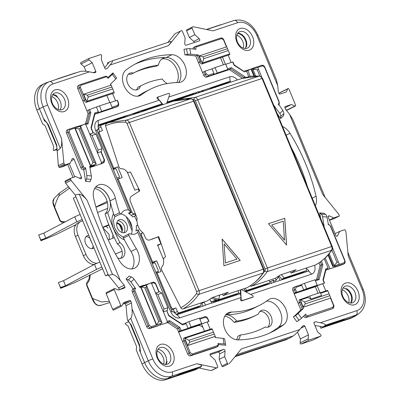 <?xml version="1.0" encoding="UTF-8"?>
<svg xmlns="http://www.w3.org/2000/svg" width="400" height="400" viewBox="0 0 400 400"><rect width="100%" height="100%" fill="white"/><g stroke="black" fill="none" stroke-linecap="round" stroke-linejoin="round"><path stroke-width="0.6" d="M99.81 262.025L94.475 264.38L63.49 280.72L58.41 282.5L60.485 287.51L62.975 287.095L60.635 288.33L58.715 283.24M60.635 288.33L71.745 283.81A9.055 0.65 157.5 0 0 78.33 280.885L102.595 268.745M94.475 264.38L96.55 269.385L65.56 285.73L60.485 287.51M101.885 267.03L96.55 269.385M63.49 280.72L65.56 285.73M108.445 225.295L104.455 226.92A7.02 6.97 29.5 0 0 102.935 227.77M121.715 232.41A7.02 6.97 29.5 0 0 116.69 223.375M121.8 232.445A7.02 6.97 29.5 0 0 116.795 222.78M108.395 224.895L104.765 226.37A7.02 6.97 29.5 0 0 102.845 227.54M108.14 239.79A7.02 6.97 29.5 0 0 110.125 239.305L114.25 237.625M82.18 219.46L76.845 221.815L45.86 238.16L40.78 239.94L43.27 239.525L40.93 240.76L52.04 236.24A9.055 0.65 -22.5 0 0 58.63 233.31L75.95 224.645M40.93 240.76L39.015 235.67M40.78 239.94L38.705 234.93L43.785 233.15L74.77 216.81L80.11 214.455M45.86 238.16L43.785 233.15M76.845 221.815L74.77 216.81M247.435 287.505L247.195 287.63C253.355 284.22 258.655 279.355 263.095 273.035A3.625 2.565 -108.3 0 0 263.265 269.2L196.585 291.51L126.965 123.445A1.81 1.285 -108.3 0 0 125.595 122.255C118.49 121.79 111.79 122.975 105.49 125.82L118.795 166.5A3.17 2.245 -108.3 0 0 121.54 168.805A7.91 5.605 71.7 0 1 126.63 171.38A3.17 2.245 -108.3 0 0 128.875 172.38L130.525 172.015L139.775 190.87L131.44 196.245A4.53 3.21 -108.3 0 0 130.46 201.625L137.065 218.04A12.585 8.915 -108.3 0 0 138.26 226.55A12.585 8.915 -108.3 0 0 143.465 233.24L145.21 237.28A4.53 3.21 -108.3 0 0 149.48 240.035A4.53 3.21 -108.3 0 0 149.55 240.01L158.725 236.62L165.585 256.67L164.355 257.705A3.17 2.245 71.7 0 0 163.59 260.365A7.91 5.605 -108.3 0 1 162.06 266.625A3.17 2.245 71.7 0 0 161.84 270.415L180.815 307.77C181.515 308.805 182.205 309.2 182.88 308.96C189.075 305.515 194.375 300.65 198.78 294.365A3.625 2.565 -108.3 0 0 198.95 290.53L129.335 122.465L194.17 101.02L191.23 98.715A1.81 1.23 -86.6 0 0 190.91 98.76L173.35 101.195L149.73 109.025M223.925 265.81L222.12 239.065L240.23 260.405L223.925 265.81M149.55 240.01L158.77 236.74M196.585 291.51A1.81 1.285 71.7 0 1 196.495 293.425C192.145 299.635 186.915 304.42 180.815 307.77M147.18 109.975L132.955 114.59M105.49 125.82L106.175 123.665L109.035 122.525L126.59 120.09A3.625 2.565 71.7 0 1 129.335 122.465L126.965 123.445M109.035 122.53L106.175 123.665M247.195 287.63L223.225 295.575L228.26 292.21L212.46 297.45L207.425 300.82L182.88 308.96M222.45 294.135L223.225 295.575M225.445 262.935L236.98 259.11L225.385 262.965L224.105 244.03L225.385 262.965M236.98 259.11L224.165 244.005M240.165 260.425L222.125 239.17M65.265 221.825L60.98 221.245L60.275 220.65L54.65 207.075L53.04 201.965L54.22 198.21M59.575 193.135C59.29 193.12 59.12 193.955 59.07 195.635C57.235 198.74 55.76 202.555 54.65 207.075L54.7 207.205M68.5 186.73L59.45 193.165L54.135 198.3M59.07 195.635L69.62 188.115M139.725 112.445L140.94 110.68L139.41 111.365L138.355 112.9M140.94 110.68L142.39 111.565M198.585 92.825L198.02 91.75L200.065 92.335M198.02 91.75L196.26 92.51L196.305 93.58M74.515 225.365L75.395 225.48M127.28 171.99L134.8 190.15L138.21 189.015L139.15 191.275M142.9 232.83L142.305 233.025A2.265 1.59 63.4 0 0 142.16 233.09A2.265 1.59 63.4 0 0 141.655 235.615L152.65 262.165L151.81 262.585M135.2 213.49L131.74 215.075A2.265 1.59 -116.6 0 1 129.36 213.495L129.095 212.855M135.355 213.875L131.74 215.075M129.36 213.495L131.955 212.195A2.265 1.59 63.4 0 0 134.335 213.78M131.955 212.195L118.17 178.915L117.325 179.34M118.17 178.915L122.19 177.585L117.75 166.865L112.995 168.875M119.435 178.495L118.98 177.4M115.435 168.84L115.15 168.16M117.75 166.865L112.885 168.62M113.73 168.195L99.38 133.56A1.81 1.27 63.4 0 1 99.785 131.54A1.81 1.27 63.4 0 1 99.905 131.49L102.485 130.635L101.005 127.065A1.81 1.27 63.4 0 1 101.405 125.04A1.81 1.27 63.4 0 1 101.525 124.99L123.28 117.8M98.93 126.29A1.81 1.27 -116.6 0 0 98.81 126.34A1.81 1.27 -116.6 0 0 98.41 128.36L99.735 131.565M138.465 112.74L137.82 113.08M142.275 111.48L161.07 105.265M168.65 102.73L191.67 95.12M206.45 90.315L205.78 90.54M228.38 82.945A1.81 1.27 -116.6 0 0 228.185 82.985L206.445 90.195M158.755 238.615L159.31 238.33M158.085 236.995L160.935 243.875L157.52 245.005L163.55 259.565M152.65 262.165L156.67 260.83L154.075 262.13L154.41 262.935M200.945 302.965L201.045 305.56L179.305 312.77A1.81 1.27 -116.6 0 1 177.4 311.5L175.92 307.93L173.345 308.785A1.81 1.27 -116.6 0 1 171.44 307.52L157.09 272.885L161.11 271.555L156.67 260.83M213.535 301.855L212.275 301.645L214.635 300.28L216.04 300.585L213.535 301.855L236.25 294.32L238.845 293.025L216.04 300.585M237.885 290.715L238.845 293.025M245.47 288.2L246.43 290.51L245.43 291.01M266.825 284.135L269.23 282.945L246.43 290.51M268.795 280.465L270.07 281.89L269.375 282.885L266.69 284.215M281.245 274.64L284.225 277.97L305.965 270.765A1.81 1.27 63.4 0 0 306.085 270.715A1.81 1.27 63.4 0 0 306.485 268.69L306.22 268.05M303.6 271.945A1.81 1.27 -116.6 0 1 303.49 272.01A1.81 1.27 -116.6 0 1 303.37 272.06L281.86 279.195L279.035 276.04M245.575 291.23L266.545 284.275M212.275 301.645L210.84 301.235M175.865 313.985A1.81 1.27 63.4 0 0 176.71 314.07L198.22 306.935L201.045 305.56M171.395 309.87L173.325 309.23L174.805 312.8A1.81 1.27 63.4 0 0 174.84 312.885M157.955 271.495L158.355 272.465M151.915 262.845L154.075 262.13M279.23 275.755L276.12 280.29L275.31 278.295M276.12 280.29L274.425 281.215L273.405 280.07L270.07 281.89M284.225 277.97L281.86 279.195M109.855 302.515L103.98 304.36M157.72 245.49L160.935 243.875M90.14 274.675C90.22 278.4 89.145 281.465 86.915 283.87A1.36 0.87 -142.7 0 1 86.75 282.74L88.905 279.32L89.77 275.16M101.67 305.045C99.665 306.13 97.445 305.545 95.01 303.29L92.485 298.42L101.555 301.98L109.345 301.275M101.525 305.095L104.765 304.12M211.355 298.29L217.57 300.07L219.035 299.22L219.52 295.11M212.64 297.39L219.035 299.22M214.635 300.28L215.845 299.575M173.325 309.23L175.92 307.93M157.09 272.885L156.25 273.305M268.47 223.695L286.58 245.035L284.77 218.29L268.47 223.695L284.715 218.315L286.515 244.955M263.675 272.47L264.91 270.74A1.81 1.285 71.7 0 0 264.995 268.825L195.38 100.755A1.81 1.285 -108.3 0 0 194.01 99.57L193.105 99.515M315.85 264.82L291.06 273.08L296.095 269.71L280.295 274.955L275.26 278.32L251.29 286.27C257.485 282.825 262.785 277.96 267.19 271.675A3.625 2.565 -108.3 0 0 267.36 267.845L197.745 99.775L262.58 78.33L259.645 76.025A1.81 1.23 -86.6 0 0 259.32 76.07L241.76 78.505L177.445 99.835L195.005 97.4A3.625 2.565 71.7 0 1 197.745 99.775L195.38 100.755M249.985 285.96L251.29 286.27M290.29 271.64L291.06 273.08M284.535 240.095L271.655 225.02L284.475 240.125L283.255 221.165L271.715 224.99M214.98 87.49L216.995 86.72M327.785 269.22L327.885 269.47M314.935 325.495L323.14 326.88L327.655 324.98L342.46 320.07L345.75 319.52L352.895 317.155A22.555 15.835 -116.6 0 0 354.375 316.54L351.78 317.84A22.555 15.835 -116.6 0 1 350.3 318.45L320.81 328.23L320.125 326.575M320.81 328.23L323.995 326.635A6.34 0.455 -22.5 0 1 327.455 325.345L342.26 320.435A6.34 0.455 -22.5 0 1 344.08 320.03A6.34 0.455 -22.5 0 1 344.07 320.08L352.895 317.155A22.555 15.835 63.4 0 0 355.56 315.855L358.7 313.765A22.09 15.51 -116.6 0 1 356.09 315.04L325.28 325.255L323.14 326.88M128.895 321.575L125.21 323.335L125.325 323.62A2.265 1.605 71.7 0 0 126.795 325.065A2.265 1.605 -108.3 0 1 128.265 326.51L136.445 346.255A2.265 1.605 -108.3 0 1 136.47 348.425A2.265 1.605 71.7 0 0 136.5 350.59L142.01 363.895A22.555 15.835 -116.6 0 0 165.725 379.665L195.215 369.885L198.4 368.29A6.34 0.455 157.5 0 0 196.64 368.73L181.835 373.64A6.34 0.455 157.5 0 0 177.14 375.44L168.32 378.365A22.555 15.835 -116.6 0 1 144.605 362.595L139.58 350.46A6.34 4.49 71.7 0 0 139.165 345.265L130.73 324.905L131.195 324.75M198.275 367.995L198.4 368.29M317.185 285.815L315.35 286.73L318.06 293.265M294.03 293.365L317.14 285.7M315.35 286.73L294.19 293.75M234.97 356.7L286.225 339.7L288.82 338.4L235.465 356.1L289.415 338.205L293.335 335.85L236.655 354.65M201.635 324.24A6.85 4.81 63.4 0 0 200.39 324.42L178.445 331.695L208.715 321.48M178.605 332.08L197.795 325.72A6.85 4.81 -116.6 0 1 202.965 327.44M128.395 321.74A6.34 4.49 71.7 0 1 130.73 324.905M140.095 350.29L139.58 350.46M160.33 324.54L160.51 324.98M128.615 321.365A9.055 6.36 -116.6 0 1 128.185 321.845M105.505 275.765L73.355 198.15L75.95 196.85L108.1 274.465L105.505 275.765L106.72 275.36A9.055 6.36 -116.6 0 1 108.37 275.125M224.79 316.185A14.67 10.3 -116.6 0 1 234.02 322.375L236.615 321.075A128.38 90.14 63.4 0 0 256.86 314.855A128.38 90.14 63.4 0 0 258.43 314.04A9.055 6.36 -116.6 0 1 261.07 310.58A9.055 6.36 -116.6 0 1 261.665 310.335A9.055 6.36 -116.6 0 1 271.01 316.245A9.055 6.36 -116.6 0 1 269.175 326.78A9.055 6.36 -116.6 0 1 268.58 327.025A9.055 6.36 -116.6 0 1 265.385 327.01A143.095 100.475 -116.6 0 1 263.445 328.015A143.095 100.475 -116.6 0 1 240.36 335.02A14.67 10.3 -116.6 0 1 238.255 339.865M234.02 322.375A128.38 90.14 63.4 0 0 254.265 316.15L256.86 314.855M240.36 335.02L237.765 336.32A14.67 10.3 -116.6 0 1 236.595 339.775M265.385 327.01L262.79 328.305A143.095 100.475 -116.6 0 1 262.145 328.65M52.55 94.88A9.055 6.36 -116.6 0 1 60.24 101.445A9.055 6.36 -116.6 0 1 60.065 109.9A9.055 6.36 63.4 0 0 56.73 96.655L57.31 96.37A9.055 6.36 -116.6 0 0 52.76 94.585M350.925 303.075A9.055 6.36 -116.6 0 0 346.355 288.575L345.78 288.865A9.055 6.36 63.4 0 0 343.045 288.05A9.055 6.36 -116.6 0 1 350.735 294.615A9.055 6.36 -116.6 0 1 350.555 303.065M237.61 33.51A9.055 6.36 -116.6 0 1 244.92 39.24A9.055 6.36 -116.6 0 1 245.125 48.525A9.055 6.36 63.4 0 0 245.73 47.32L246.305 47.035A9.055 6.36 -116.6 0 0 244.955 37.975A9.055 6.36 -116.6 0 0 237.82 33.21M165.865 364.45A9.055 6.36 -116.6 0 0 167.08 361.38L166.5 361.665A9.055 6.36 63.4 0 0 157.985 349.425A9.055 6.36 -116.6 0 1 165.295 355.155A9.055 6.36 -116.6 0 1 165.5 364.44M259.07 305.57A121.065 85.005 63.4 0 0 268.305 299.85A14.67 10.3 -116.6 0 1 269.425 299.155A14.67 10.3 -116.6 0 1 284.765 306.84A14.67 10.3 -116.6 0 1 283.67 324.705A150.41 105.61 -116.6 0 1 272.2 331.815A150.41 105.61 -116.6 0 1 262.31 335.9A150.41 105.61 -116.6 0 1 237.955 339.87A14.67 10.3 -116.6 0 1 224.56 328.355A14.67 10.3 -116.6 0 1 228.165 312.84A14.67 10.3 -116.6 0 1 231.505 312.055A121.065 85.005 63.4 0 0 251.11 308.86A121.065 85.005 63.4 0 0 259.07 305.57L253.59 308.31A121.065 85.005 63.4 0 1 245.63 311.6A121.065 85.005 63.4 0 1 226.025 314.795A14.67 10.3 -116.6 0 0 225.72 314.805A14.67 10.3 -116.6 0 1 236.615 321.075M95.57 187.14A14.67 10.3 -116.6 0 1 108.505 196.82A14.67 10.3 -116.6 0 1 107.685 212.67A128.38 90.14 -116.6 0 0 119.945 242.615A9.055 6.36 63.4 0 1 124.84 250.84A9.055 6.36 63.4 0 1 122.005 257.94A9.055 6.36 63.4 0 1 117.815 258.04M167.14 83.59A14.67 10.3 -116.6 0 1 162.225 79.01A128.38 90.14 63.4 0 0 141.98 85.23A128.38 90.14 63.4 0 0 140.41 86.045A9.055 6.36 -116.6 0 1 137.77 89.505A9.055 6.36 -116.6 0 1 137.175 89.75A9.055 6.36 -116.6 0 1 127.83 83.835A9.055 6.36 -116.6 0 1 129.665 73.305A9.055 6.36 -116.6 0 1 130.26 73.06A9.055 6.36 -116.6 0 1 133.455 73.075A143.095 100.475 -116.6 0 1 135.395 72.07A143.095 100.475 -116.6 0 1 158.48 65.065A14.67 10.3 -116.6 0 1 163.025 58.26A14.67 10.3 -116.6 0 1 163.99 57.86A14.67 10.3 -116.6 0 1 178.1 65.48A14.67 10.3 -116.6 0 1 178.6 82.54A14.67 10.3 63.4 0 0 178.895 66.955A14.67 10.3 63.4 0 0 166.365 57.475L171.845 54.73A150.41 105.61 -116.6 0 0 147.49 58.7A150.41 105.61 -116.6 0 0 137.6 62.785A150.41 105.61 -116.6 0 0 126.125 69.895A14.67 10.3 -116.6 0 0 125.035 87.76A14.67 10.3 -116.6 0 0 140.375 95.445A14.67 10.3 -116.6 0 0 141.495 94.75L139.15 95.925M45.065 120.66L44.47 120.855L39.445 108.725A22.555 15.835 -116.6 0 1 44.465 83.545A22.555 15.835 -116.6 0 1 45.945 82.93A22.555 15.835 63.4 0 0 45.725 83.005A22.555 15.835 63.4 0 0 39.445 108.725L43.515 118.55L48.215 124.41L56.65 144.775L57.175 151.03L60.295 148.37C61.5 146.865 61.935 143.66 61.605 138.755L63.85 162.92L58.375 165.66L57.175 151.03M94.635 166A6.85 4.81 63.4 0 0 94.475 165.56L94.66 165.99M51.775 96.58A9.055 6.36 -116.6 0 1 57.645 102.745A9.055 6.36 -116.6 0 1 58.24 109.5M342.27 289.75A9.055 6.36 -116.6 0 1 348.14 295.91A9.055 6.36 -116.6 0 1 348.735 302.665M236.835 35.205A9.055 6.36 -116.6 0 1 243.3 48.125M157.21 351.12A9.055 6.36 -116.6 0 1 163.675 364.04M259.88 311.44A9.055 6.36 -116.6 0 1 268.215 317.13A9.055 6.36 -116.6 0 1 267.77 327.215M94.64 188.525A14.67 10.3 -116.6 0 1 106.36 199.135A14.67 10.3 -116.6 0 1 105.09 213.965L107.685 212.67M120.6 258.375A9.055 6.36 63.4 0 0 117.35 243.915A128.38 90.14 -116.6 0 1 105.09 213.965M134.1 72.73A143.095 100.475 -116.6 0 1 155.885 66.36L158.48 65.065M128.475 74.17A9.055 6.36 -116.6 0 1 130.86 74.375L133.455 73.075M141.98 85.23L139.385 86.53A128.38 90.14 63.4 0 0 137.815 87.34A9.055 6.36 -116.6 0 1 136.365 89.94M161.795 59.04A14.67 10.3 -116.6 0 1 175.125 66.16A14.67 10.3 -116.6 0 1 176.865 82.575M67.675 164.445L73.055 177.43M57.13 149.99A9.055 6.36 63.4 0 0 54.865 150.18L53.65 150.58L53.535 150.295A2.265 1.605 -108.3 0 1 53.505 148.13A2.265 1.605 71.7 0 0 53.48 145.96L45.3 126.215A2.265 1.605 71.7 0 0 43.83 124.77A2.265 1.605 -108.3 0 1 42.36 123.325L36.85 110.02A22.555 15.835 -116.6 0 1 41.87 84.84L44.465 83.545M109.61 102.55A6.85 4.81 63.4 0 0 109.63 102.12M107.79 63.865L107.425 62.98L109.285 62.05M223.425 64.8L220.525 57.8M57.275 148.84L56.835 148.985A6.34 4.49 -108.3 0 0 56.2 144.97L47.765 124.61A6.34 4.49 -108.3 0 0 44.47 120.855M76.03 72.87L76.025 72.855A6.34 0.455 157.5 0 0 74.265 73.295L59.465 78.205A6.34 0.455 157.5 0 0 55.785 79.585M206.41 29.47L219.885 25A6.34 0.455 -22.5 0 1 221.675 24.565M53.65 150.58L56.835 148.985M137.815 87.34L140.41 86.045M86.025 236.66A7.02 4.93 -116.6 0 1 89.965 238.255M93.11 245.84A7.02 4.93 -116.6 0 1 92.025 248.66M88.765 235.36A7.02 4.93 63.4 0 0 87.645 235.545A7.02 4.93 63.4 0 0 87.185 235.735A7.02 4.93 63.4 0 0 85.765 243.895A7.02 4.93 63.4 0 0 93.005 248.48A7.02 4.93 63.4 0 0 93.465 248.29A7.02 4.93 63.4 0 0 93.99 247.965M94.155 264.545A12.225 8.585 -116.6 0 1 83.36 255.675L85.955 254.375A12.225 8.585 63.4 0 0 97.05 263.24M85.955 254.375L78.005 235.18L75.41 236.48A12.225 8.585 -116.6 0 1 78.13 222.83L80.725 221.53A12.225 8.585 63.4 0 0 78.005 235.18M83.36 255.675L75.41 236.48M82.735 220.795L81.53 221.195A12.225 8.585 63.4 0 0 80.725 221.53M122.04 230.93L119.485 224.765M107.14 201.415L95.935 207.02M123.745 232.79A7.02 4.93 63.4 0 0 123.855 225.235A7.02 4.93 63.4 0 0 117.745 220.79M124.72 232.61A7.02 4.93 63.4 0 0 125.185 232.42A7.02 4.93 63.4 0 0 126.605 224.255A7.02 4.93 63.4 0 0 119.365 219.675A7.02 4.93 63.4 0 0 118.9 219.865A7.02 4.93 63.4 0 0 117.48 228.025A7.02 4.93 63.4 0 0 124.72 232.61M117.35 243.915L119.945 242.615M184.175 337.91L211.73 328.77A1.35 0.955 71.7 0 1 212.105 328.835L215.215 336.345L187.66 345.485L189.755 342.175L188.975 340.295L184.55 337.975A1.35 0.955 -108.3 0 0 184.175 337.91L183.6 338.195L183.635 340.99M184.55 337.975L187.66 345.485L187.375 345.63L214.925 336.49L215.385 337.595L223.1 338.35A4.53 1.3 -9.4 0 1 224.675 339.005L225.59 344.57A4.53 1.3 170.6 0 0 224.02 343.91L223.1 338.35M215.215 336.345L214.925 336.49M213.495 332.165L188.975 340.295M214.275 334.04L189.755 342.175M201.68 323.555L191.06 327.075L188.815 321.65L199.43 318.13L201.755 323.775L181.15 330.605L179.815 327.375L177.29 328.905L182.58 341.68L185.125 340.205L190.31 352.72L192.215 353.99L217.37 345.645A0.905 0.64 -108.3 0 1 217.14 346.77L215.695 347.49A2.715 1.91 63.4 0 0 215.875 347.415A2.715 1.91 63.4 0 0 216.04 347.32M146.405 285.12L146.495 285.425L146.405 285.12L140.66 287.075A0.905 0.64 -108.3 0 1 140.68 287.12L156.36 324.975L156.645 324.83L140.945 286.93L144.77 287.795L146.135 287.34L146.495 285.425L161.92 322.67L160.105 321.065L158.74 321.52L156.645 324.83L162.105 323.02L161.92 322.67L162.105 323.02L160.355 323.805M140.09 286.805A0.905 0.64 71.7 0 1 140.36 287.175A0.905 0.64 -108.3 0 0 140.11 286.8L144.35 285.39L144.605 285.765M160.105 321.065L146.135 287.34M158.74 321.52L144.77 287.795M140.36 287.175L140.66 287.075M177.29 328.905L167.765 322.57L151 327.845C149.835 328.06 148.88 327.43 148.13 325.95L133.8 291.355L134.985 290.865L149.315 325.46L151.22 326.73L156.36 324.975M113.495 93.295L85.94 102.435L83.915 100.435L85.57 99.85L83.32 94.425L83.61 94.28L87.43 95.145L88.21 97.02L86.72 101.79A1.35 0.955 71.7 0 1 86.52 102.145L113.495 93.295M86.52 102.145L85.94 102.435M114.075 93.005A1.35 0.955 -108.3 0 0 114.275 92.655L111.16 85.145L83.61 94.28L86.72 101.79M112.73 88.89L88.21 97.02M111.95 87.01L87.43 95.145M80.59 126.225L80.675 126.53L80.59 126.225L75.13 128.035L90.83 165.935L92.925 162.62L94.29 162.17L96.29 164.12L94.535 164.91M90.315 166.64L94.575 165.225L90.315 166.64A0.905 0.64 71.7 0 0 90.24 166.175A0.905 0.64 71.7 0 1 90.335 166.63M78.955 128.895L80.32 128.445L80.675 126.53L96.29 164.12L90.54 166.075L74.845 128.175L78.955 128.895L92.925 162.62M80.32 128.445L94.29 162.17M90.24 166.175L94.485 164.77L94.575 165.225M253.83 75.9L251.285 69.755L252.305 69.275L257.185 69.785L258.55 69.33L257.76 67.465L252.305 69.275M254.515 75.87L251.865 69.47M257.185 69.785L259.775 76.04M258.55 69.33L261.745 77.04M309.67 296.045L320.29 292.525L321.535 295.53L310.92 299.055L308.01 297.425L306.715 297.27L309.67 296.045L310.92 299.055M306.715 297.27L299.185 299.865L299.22 302.655M299.76 299.575A1.35 0.955 71.7 0 1 300.135 299.64L303.245 307.15L330.8 298.015L327.69 290.505A1.35 0.955 -108.3 0 0 327.315 290.435L320.38 292.735M300.135 299.64L304.565 301.96L305.34 303.84L302.96 307.295L330.8 298.015M304.565 301.96L329.085 293.83M305.34 303.84L329.86 295.71M300.715 301.87L303.42 308.4L298.115 313.47A4.53 0.68 144.8 0 1 295.605 315.48L293.475 316.98L300.885 309.905L302.355 309.155L299.57 302.425L300.715 301.87M328.055 255.095L332.805 266.555L339.28 264.26L333.82 266.07L336.975 262.41L338.34 261.955L339.28 264.26M328.53 254.555L333.38 266.265L332.805 266.555M333.38 266.265L333.82 266.07M336.975 262.41L331.88 250.105M338.34 261.955L332.525 247.92M229.69 53.905L229.86 54.32A1.35 0.955 71.7 0 1 229.66 54.67L202.105 63.81A1.35 0.955 -108.3 0 0 202.305 63.455L203.795 58.685L203.015 56.81L199.195 55.945L226.75 46.81L229.69 53.905L202.615 62.885M202.305 63.455L199.195 55.945L198.91 56.09L198.45 54.985L190.735 54.235A4.53 1.3 170.6 0 0 187.47 54.42L184.905 54.875L183.99 49.31L186.555 48.855A4.53 1.3 -9.4 0 1 189.815 48.67L190.735 54.235M203.795 58.685L228.315 50.555M203.015 56.81L227.535 48.675M85.55 123.72L88.1 113.59L86.995 110.92L88.4 110.005L99.455 105.915L101.7 111.34L112.32 107.82L110.07 102.395L99.455 105.915M215.04 67.585L225.66 64.06L227.905 69.485L217.285 73.01L215.04 67.585L212.08 68.81L213.98 73.4L208.245 75.3L206.34 74.035L205.165 74.52C205.905 76 206.855 76.635 208.015 76.425L213.145 74.72L213.98 73.4M103.57 161.705L101.445 162.41L89.705 134.07L92.015 135.435L95.955 134.13L102.005 148.735L98.06 150.04L97.485 152.85L100.82 151.745L104.09 159.635L103.57 161.705A0.905 0.64 71.7 0 1 103.35 162.825L103.55 162.74C104.56 162.5 104.845 159.925 104.35 159.575L101.18 151.925L100.82 151.745M98.06 150.04L92.015 135.435M157.865 294.42L155.56 293.055L163.34 311.835L163.915 309.025L167.86 307.72L161.81 293.115L157.865 294.42L163.915 309.025M181.88 324.29L182.55 324.92L186.2 323.71L188.1 328.3L191.06 327.075M306.645 288.745L303.69 289.965L317.34 285.44L315.02 279.795L304.4 283.32L306.645 288.745L317.265 285.22M358.035 291.27A11.775 8.265 -116.6 0 1 354.64 304.735A11.775 8.265 -116.6 0 1 342.26 296.5A11.775 8.265 -116.6 0 1 345.65 283.035A11.775 8.265 -116.6 0 1 358.035 291.27M352.39 302.835A9.055 6.36 -116.6 0 1 342.865 296.5A9.055 6.36 -116.6 0 1 344.88 286.39A9.055 6.36 -116.6 0 1 345.48 286.145A9.055 6.36 -116.6 0 1 355 292.48A9.055 6.36 -116.6 0 1 352.985 302.59A9.055 6.36 -116.6 0 1 352.39 302.835M172.975 352.645A11.775 8.265 -116.6 0 1 169.58 366.11A11.775 8.265 -116.6 0 1 157.2 357.875A11.775 8.265 -116.6 0 1 160.59 344.41A11.775 8.265 -116.6 0 1 172.975 352.645M167.33 364.21A9.055 6.36 -116.6 0 1 157.805 357.875A9.055 6.36 -116.6 0 1 159.825 347.765A9.055 6.36 -116.6 0 1 160.42 347.52A9.055 6.36 -116.6 0 1 169.94 353.855A9.055 6.36 -116.6 0 1 167.925 363.965A9.055 6.36 -116.6 0 1 167.33 364.21M67.54 98.1A11.775 8.265 -116.6 0 1 64.145 111.565A11.775 8.265 -116.6 0 1 51.765 103.335A11.775 8.265 -116.6 0 1 55.16 89.865A11.775 8.265 -116.6 0 1 67.54 98.1M61.895 109.67A9.055 6.36 -116.6 0 1 52.375 103.335A9.055 6.36 -116.6 0 1 54.39 93.225A9.055 6.36 -116.6 0 1 54.985 92.975A9.055 6.36 -116.6 0 1 64.51 99.31A9.055 6.36 -116.6 0 1 62.495 109.42A9.055 6.36 -116.6 0 1 61.895 109.67M252.6 36.725A11.775 8.265 -116.6 0 1 249.205 50.19A11.775 8.265 -116.6 0 1 236.825 41.96A11.775 8.265 -116.6 0 1 240.215 28.495A11.775 8.265 -116.6 0 1 252.6 36.725M246.955 48.295A9.055 6.36 -116.6 0 1 237.43 41.96A9.055 6.36 -116.6 0 1 239.45 31.85A9.055 6.36 -116.6 0 1 240.045 31.6A9.055 6.36 -116.6 0 1 249.565 37.935A9.055 6.36 -116.6 0 1 247.55 48.05A9.055 6.36 -116.6 0 1 246.955 48.295M329.4 220.06L333.75 217.885L329.305 215.905A1.36 0.955 63.4 0 0 328.695 215.855A1.36 0.955 63.4 0 0 328.605 215.89A1.36 0.955 63.4 0 0 328.305 217.41L335.7 235.265A1.36 0.955 63.4 0 0 337.22 236.18A1.36 0.955 63.4 0 0 337.555 235.825L339.64 231.4L344.475 229.795A0.905 0.635 -116.6 0 1 345.43 230.43L345.945 231.68L348.195 255.845L362.145 289.525A3.625 0.26 157.5 0 1 363.185 289.29C367.1 299.865 365.61 308.025 358.7 313.765M284.96 107.775L291.465 104.52L285.17 106.605A0.905 0.635 -116.6 0 0 285.11 106.63A0.905 0.635 -116.6 0 0 284.905 107.645L285.635 109.4L289.525 114.205L322.79 194.515L338.685 214.155L339.205 215.405A0.905 0.635 -116.6 0 1 339.275 216.055L333.795 218.795L329.47 220.225M339.275 216.055L333.75 217.885M70.74 178.215L65.375 180.9A0.905 0.635 63.4 0 0 65.315 180.925A0.905 0.635 63.4 0 0 65.115 181.935L65.63 183.19L75.175 194.975L79.27 194.18C81.12 194.235 83.7 196.205 87.005 200.085L120.27 280.395L124.165 285.205L118.685 287.945L119.41 289.7L124.89 286.955A0.905 0.635 -116.6 0 1 124.69 287.97A0.905 0.635 -116.6 0 1 124.63 287.995L118.335 290.08L114.905 288.555A0.905 0.635 63.4 0 0 114.495 288.52A0.905 0.635 63.4 0 0 114.44 288.545A0.905 0.635 63.4 0 0 114.235 289.56L120.795 305.385A0.905 0.635 63.4 0 0 121.745 306.02A0.905 0.635 63.4 0 0 121.805 305.995A0.905 0.635 63.4 0 0 122.03 305.755L123.52 302.6L129.815 300.51A0.905 0.635 -116.6 0 1 130.765 301.145L131.495 302.9L126.015 305.64L127.22 318.6L127.9 320.845L130.735 318.43C131.94 316.925 132.375 313.72 132.045 308.815L152.81 358.95A18.48 12.975 63.4 0 0 172.245 371.87L196.73 363.75C200.585 364.635 202.225 365.47 201.645 366.26L171.515 376.25A22.09 15.51 -116.6 0 1 148.285 360.805L130.735 318.43M124.165 285.205L124.89 286.955M256.985 35.65A3.625 0.26 157.5 0 1 258.025 35.42L276.52 80.07L277.755 85.785L256.985 35.65A18.48 12.975 63.4 0 0 237.555 22.73L213.065 30.85L193.255 26.745L192.345 27.045A0.905 0.635 -116.6 0 0 192.285 27.07A0.905 0.635 -116.6 0 0 192.085 28.08L194.84 34.73L189.36 37.47L186.605 30.825L192.085 28.08M291.465 104.52L294.895 106.045A0.905 0.635 63.4 0 0 295.36 106.055A0.905 0.635 63.4 0 0 295.56 105.045L289.005 89.215A0.905 0.635 63.4 0 0 288.055 88.58A0.905 0.635 63.4 0 0 287.995 88.605A0.905 0.635 63.4 0 0 287.77 88.845L286.28 92L279.985 94.09A0.905 0.635 -116.6 0 1 279.03 93.455L278.305 91.7L277.755 85.785M279.98 92.62A0.905 0.635 63.4 0 0 279.92 92.645A0.905 0.635 63.4 0 0 279.695 92.885L279.255 93.815M285.835 109.645L286.82 110.085A0.905 0.635 63.4 0 0 287.285 110.095L295.36 106.055M289.525 114.205L292.835 119.455L325.12 197.39M120.27 280.395C116.965 276.515 114.385 274.55 112.535 274.49L108.44 275.285L118.685 287.945M58.89 166.915A0.905 0.635 63.4 0 0 59.845 167.545L64.675 165.945L70.155 163.205L65.325 164.805A0.905 0.635 -116.6 0 1 64.37 164.175L58.89 166.915L58.375 165.66M64.37 164.175L63.85 162.92M65.63 183.19L71.11 180.445L70.595 179.195A0.905 0.635 -116.6 0 1 70.795 178.185A0.905 0.635 -116.6 0 1 70.855 178.16L75.685 176.555L80.495 178.695A1.36 0.955 63.4 0 0 81.105 178.745A1.36 0.955 63.4 0 0 81.195 178.71A1.36 0.955 63.4 0 0 81.495 177.19L74.095 159.335A1.36 0.955 63.4 0 0 72.58 158.42A1.36 0.955 63.4 0 0 72.245 158.78L70.155 163.205M74.745 176.87L69.27 163.645M87.005 200.085L71.11 180.445M49.57 81.645L80.35 71.44L49.535 81.655A3.625 2.565 71.7 0 1 52.98 83.94A18.48 12.975 63.4 0 0 47.655 105.075L61.605 138.755M80.305 71.455C82.295 70.955 85.335 71.09 89.43 71.855L52.98 83.94M110.09 65C112.385 62.12 113.105 60.74 112.25 60.86L170.64 41.495C171.495 41.375 170.775 42.755 168.48 45.635L110.09 65L107.145 68.59L105.87 69.015A0.905 0.635 -116.6 0 1 104.915 68.38L101.33 59.72L101.63 55.775A0.905 0.635 63.4 0 0 101.31 54.9A0.905 0.635 63.4 0 0 100.59 54.63L89.08 58.445A0.905 0.635 63.4 0 0 89.02 58.47A0.905 0.635 63.4 0 0 88.82 59.48A0.905 0.635 63.4 0 0 89.125 59.92L92.23 62.74L95.815 71.4A0.905 0.635 -116.6 0 1 95.615 72.41A0.905 0.635 -116.6 0 1 95.555 72.435L94.28 72.86L89.43 71.855M92.23 62.74L84.155 66.78L86.035 71.325M88.965 58.505L81.005 62.485A0.905 0.635 63.4 0 0 80.95 62.51A0.905 0.635 63.4 0 0 80.745 63.52A0.905 0.635 63.4 0 0 81.05 63.96L84.155 66.78M112.25 60.86L109.425 61.88L104.64 67.71M192.23 27.105L186.865 29.785A0.905 0.635 63.4 0 0 186.81 29.81A0.905 0.635 63.4 0 0 186.605 30.825M194.29 42.54A1.36 0.955 63.4 0 0 193.71 41.42L189.36 37.47M167.905 42.4L175.035 33.71L181.425 30.67A0.905 0.635 -116.6 0 1 182.375 31.3L185.13 37.95L184.71 43.48A1.36 0.955 63.4 0 0 184.84 44.25A1.36 0.955 63.4 0 0 186.27 45.2L199.255 40.89A1.36 0.955 63.4 0 0 199.345 40.855A1.36 0.955 63.4 0 0 199.19 38.68L194.84 34.73M168.48 45.635L180.515 30.97M131.81 268.935A14.82 10.405 63.4 0 0 130.995 251.485L136.39 248.805A14.67 10.3 -116.6 0 1 134.81 268.09A14.67 10.3 -116.6 0 1 119.785 261.29A150.41 105.61 -116.6 0 1 93.735 198.405A14.67 10.3 -116.6 0 1 98.175 185.1A14.67 10.3 -116.6 0 1 98.98 184.78A14.67 10.3 -116.6 0 1 115.425 198.19A121.065 85.005 63.4 0 0 119.52 212.73A1.36 0.955 63.4 0 0 121.07 213.78A1.36 0.955 63.4 0 0 121.395 213.47A12.905 9.06 -116.6 0 1 124.48 210.49A12.905 9.06 -116.6 0 1 125.19 210.21A12.905 9.06 -116.6 0 1 128.535 209.96L95.645 130.545A8.83 6.2 -116.6 0 1 98.19 120.445L159.27 100.19L162.58 104.765M121.07 213.78L115.525 216.385A1.21 0.85 -116.6 0 1 114.145 215.455L119.52 212.73M95.695 186.995A14.82 10.405 -116.6 0 1 110.055 200.93A120.915 84.9 63.4 0 0 114.145 215.455M240.435 289.87L240.38 293.51L241.025 297.565L179.945 317.82A8.83 6.2 -116.6 0 1 170.655 311.645L137.765 232.23A12.905 9.06 -116.6 0 1 136.03 233.57A12.905 9.06 -116.6 0 1 135.045 233.995A12.905 9.06 -116.6 0 1 129.79 233.735A1.36 0.955 63.4 0 0 129.235 233.71A1.36 0.955 63.4 0 0 129.135 233.755A1.36 0.955 63.4 0 0 128.905 235.39L123.52 238.085A120.915 84.9 63.4 0 0 130.995 251.485M128.905 235.39A121.065 85.005 63.4 0 0 136.39 248.805M123.52 238.085A1.21 0.85 -116.6 0 1 123.725 236.63A1.21 0.85 -116.6 0 1 123.815 236.59M282.54 126.51A14.67 10.3 -116.6 0 1 290.015 133.31A150.41 105.61 -116.6 0 1 316.06 196.195A14.67 10.3 -116.6 0 1 315.345 205.715M291.17 147.35A150.56 105.715 -116.6 0 1 307.385 186.495M137.82 96.185A121.065 85.005 63.4 0 1 145.25 91.77L150.73 89.03A121.065 85.005 63.4 0 1 158.69 85.74A121.065 85.005 63.4 0 1 178.295 82.545A14.67 10.3 63.4 0 0 180.67 82.16A14.67 10.3 63.4 0 0 181.635 81.76A14.67 10.3 63.4 0 0 185.235 66.25A14.67 10.3 63.4 0 0 171.845 54.73M195.655 93.795L195.31 92.785L167.4 102.04L167.59 103.105M167.46 102.49L192.965 94.03L195.31 92.785M192.965 94.03L193.205 94.61M166.645 103.42L169.62 94.675L169.675 94.02L168.93 93.285L157.3 97.29A0.905 0.635 -116.6 0 1 157.36 97.265L158.08 96.9M167 102.38L167.405 102.24M161.215 105.22L161.035 104.355L161.91 104.065M161.035 104.355L158.685 105.4L158.915 105.96M134.89 64.215A150.41 105.61 -116.6 0 1 142.01 61.44A150.41 105.61 -116.6 0 1 166.365 57.475M150.73 89.03A121.065 85.005 63.4 0 0 141.495 94.75M89.925 167.56L101.91 163.59L103.555 162.735M99.975 164.23L101.275 163.51L103.35 162.825L101.91 163.59M92.625 166.67L94.195 165.86L94.555 165.235M90.525 166.035L89.72 166.3L91.31 175.955A4.53 2.95 95.6 0 1 90.965 179.405L90.08 181.735L85.635 181.3L86.52 178.97A4.53 2.95 -84.4 0 0 86.865 175.525L91.31 175.955M66.505 133.09L67.96 132.405C67.45 130.85 67.715 129.81 68.755 129.295L67.29 129.985C66.255 130.505 65.995 131.54 66.505 133.09L80.85 167.725A2.715 1.91 63.4 0 0 83.71 169.625L85.635 181.3M83.71 169.625L85.15 168.905L85.58 167.715L86.865 175.525M78.33 126.32L83.555 124.59L79.275 126.66M83.555 124.59L86.985 123.245L84.98 123.91M88.1 113.59L89.565 112.815L90.88 112.675L88.095 123.73L86.93 123.265L89.555 112.82M86.995 110.92L82.81 100.815L84.365 100.26L79.21 87.815C78.695 86.26 78.95 85.225 79.985 84.715A0.905 0.64 71.7 0 1 80.045 84.69A0.905 0.64 71.7 0 1 80.905 85.26L80.385 87.33L83.32 94.425M82.81 100.815L77.73 88.55C77.22 87.005 77.48 85.965 78.515 85.445M80.105 84.67L105.135 76.37A0.905 0.64 71.7 0 1 105.195 76.345L79.985 84.715M110.86 85.245L110.415 84.18L115.72 79.11A4.53 0.68 -35.2 0 0 116.54 77.945L112.965 72.865L107.975 77.635M113.185 73.19A4.53 0.68 144.8 0 1 112.365 74.355L107.995 78.27M112.965 72.865L116.54 77.945M106.885 95.485L109.785 102.49M112.6 93.59L115.59 100.81M112.06 107.2L117.785 105.3L118.565 103.17C118.88 105.03 118.605 106.09 117.735 106.35L112.425 108.125L112.32 107.82M116.49 106.96L94.86 114.195M128.325 279.89L126.1 278.985L129.155 276.065L131.38 276.97L128.325 279.89A4.53 3.15 46.3 0 1 130.995 282.055L134.05 279.135A4.53 3.15 -133.7 0 0 131.38 276.97M116.875 178.09L113.33 169.535L115.455 168.83A0.905 0.635 -116.6 0 1 116.405 169.465L119.26 176.35A0.905 0.635 -116.6 0 1 119.055 177.36A0.905 0.635 -116.6 0 1 119 177.385L116.815 178.1L130.855 211.995L128.535 209.96M113.33 169.535L97.02 130.32A8.935 6.22 71.5 0 1 96.835 129.84L98.025 129.665L96.98 130.215M98.19 120.445L98.38 124.93A8.935 0.75 -23.2 0 1 98.045 125.04L98.24 128.68L97.985 129.675L96.975 130.21M98.38 124.93L126.9 115.475L127.24 116.485M133.46 114.42L133.125 113.61L126.905 115.675M133.125 113.61L139.77 111.205M141.105 110.76L161.03 104.155M158.2 96.845L157.96 98.545L163.075 104.6M159.27 100.19L157.465 98.79A0.905 0.635 -116.6 0 1 157.015 97.97A0.905 0.635 -116.6 0 1 157.3 97.29M69.145 131.915L67.96 132.405L82.295 167.005L83.475 166.515L69.145 131.915L69.67 129.845L78.77 126.825L77.805 126.29L68.86 129.26M68.755 129.295A0.905 0.64 71.7 0 1 68.805 129.275L77.805 126.29M101.445 162.41L101.275 163.51M94.765 113.98L94.745 112.94L90.965 127.945L93.045 132.965L89.705 134.07L85.745 124.51L88.095 123.73M84.885 123.945L85.745 124.51M118.305 103.23L117.1 100.31L110.16 102.61M85.57 99.85L84.365 100.26M82.845 100.895L83.99 100.515M133.22 113.845L139.03 111.92M141.63 111.055L158.685 105.4M136.055 215.58L132.665 216.905A13.01 9.135 63.4 0 0 131.055 215.105M129.5 213.79A13.01 9.135 63.4 0 0 128.515 213.14L130.855 211.995M124.795 117.3L124.555 116.72L126.9 115.475M98.065 125.505L124.555 116.72M137.69 224.965L136.295 225.67L137.76 225.185M96.495 107.14L98.395 111.73L97.56 113.055L94.93 113.93M93.045 132.965L93.205 132.665L91.325 128.13M158.235 270.445L155.385 263.56A0.905 0.635 63.4 0 0 154.43 262.93L152.305 263.635L155.85 272.185L157.975 271.485A0.905 0.635 63.4 0 0 158.035 271.46A0.905 0.635 63.4 0 0 158.235 270.445M137.765 232.23L138.205 229.745L135.89 230.945A13.01 9.135 63.4 0 0 136.295 225.67M138.205 229.745L152.305 263.635M134.385 216.04L136.965 221.085M155.85 272.185L172.035 311.42A8.935 6.22 -108.5 0 0 172.245 311.895L173.375 311.675L176.655 314.825A8.935 0.535 -21.8 0 0 176.99 314.715L205.51 305.26L204.165 302.2A0.905 0.635 -116.6 0 1 204.09 301.925M168.82 97.02L229.855 76.78A8.83 6.2 -116.6 0 1 237.375 79.96M229.855 76.78L230.045 81.265A8.935 0.75 156.8 0 0 230.4 81.145L230.445 82.26M243.31 78.035L244.04 77.67L230.8 68.865L229.36 69.585L242.45 78.29M228.24 82.97L228.005 82.41L230.4 81.145M319.715 212.87L324.16 213.3L325.625 214.455A4.53 2.95 95.6 0 1 326.97 217.06L322.52 216.625A4.53 2.95 -84.4 0 0 321.18 214.025L319.715 212.87L320.65 218.515M273.74 105.27L279.785 113.45A4.53 3.15 46.3 0 1 280.765 116.455L283.82 113.535L283.7 115.615L280.64 118.535L277.235 113.705M280.765 116.455L280.64 118.535M283.82 113.535A4.53 3.15 -133.7 0 0 282.84 110.53L279.785 113.45M227.905 69.485L228.01 69.79L230.8 68.865L231.285 67.66L245.08 76.835L244.1 77.81M278.425 104.27A0.905 0.64 -108.3 0 0 278.33 103.79L282.84 110.53M273.96 105.195L273.935 106.25M198.575 91.905L230.045 81.265M201.535 90.925L201.875 91.74M195.32 92.985L196.27 92.67M246.1 70.68L251.32 68.95L246.54 71.195M243.525 71.33L234.02 65.205L232.755 62.13M245.57 70.65L243.745 71.255L245.57 70.65L246.535 71.185L244.19 71.965M198.45 54.985L195.68 55.92L202.585 72.59L203.985 71.67L205.165 74.52L203.69 75.255C204.43 76.725 205.38 77.36 206.545 77.155L229.36 69.585M206.34 74.035L205.13 71.115L203.985 71.67M205.13 71.115L212.08 68.81M225.745 64.275L232.685 61.975M252.75 68.27L261.705 65.3A0.905 0.64 71.7 0 1 261.755 65.28C263.025 65.005 264.03 65.6 264.78 67.06L279.11 101.66L278.85 101.72L264.52 67.12L262.615 65.855L253.515 68.87L252.655 68.305L261.755 65.28A0.905 0.64 71.7 0 1 262.615 65.855M251.32 68.95L252.655 68.305M198.395 62.48L201.155 61.515L199.5 62.105L201.53 64.1L229.66 54.67M199.61 62.21L198.445 62.6M225.37 64.155L222.47 57.155M231.175 62.475L228.185 55.26M202.585 72.59L203.69 75.255M195.68 55.92L184.905 54.875M195.395 49.21L195.945 49.005L196.055 49.275L189.815 48.67M194.1 47.11A2.715 1.91 63.4 0 0 193.92 47.185A2.715 1.91 63.4 0 0 193.045 48.985M195.945 49.005A1.81 1.27 -116.6 0 1 196.465 46.935L221.62 38.59L223.525 39.86L226.445 46.91M201.155 61.515L198.91 56.09M247.88 70.615L250.25 76.34M248.79 76.625L246.535 71.185M209.365 89.225L212.615 87.515L228.005 82.41M212.615 87.515L212.845 88.075M201.635 91.155L203.355 90.585L203.62 91.23M120.92 213.85L121.315 213.97A13.125 9.215 -116.6 0 1 131.285 234.17M75.175 194.975L108.44 275.285M158.475 325.65L149.56 328.61C148.4 328.815 147.445 328.18 146.705 326.71L132.36 292.075A2.715 1.91 -116.6 0 1 132.965 289.04L134.405 288.32A2.715 1.91 -116.6 0 1 134.585 288.245A0.905 0.64 71.7 0 1 134.645 288.22L134.645 288.22A0.905 0.64 71.7 0 1 135.505 288.79A1.81 1.27 63.4 0 0 134.985 290.865M130.995 282.055L135.705 288.725L134.585 288.245M143.66 285.275L139.385 286.69L143.66 285.275L144.33 285.4M189.565 310.545L189.295 309.895M194.155 309.025L193.885 308.37M198.825 307.475L198.54 306.78M201.8 302.685A0.905 0.635 63.4 0 0 201.86 303.355L202.995 306.09M209.675 299.485A0.905 0.635 -116.6 0 1 210.385 300.135L211.73 303.195L239.64 293.94L238.59 292.415M236.82 294.035L237.125 294.775M272.92 280.335L273.79 282.43L308.655 271.05A8.935 0.535 158.2 0 0 309.015 270.93L306.41 268.5M306.4 267.99L306.61 268.4M314.585 265.275A8.83 6.2 -116.6 0 1 311.61 274.155L250.59 294.39M243.915 288.715L246.01 291.825L273.79 282.43M271.405 283.405L270.65 281.575M280.01 280.37L278.8 277.45A0.905 0.635 63.4 0 0 278.415 276.945M306.445 271.785L306.015 270.745M266.495 301.155A14.67 10.3 -116.6 0 1 280.125 311.265A14.67 10.3 -116.6 0 1 278.195 327.445A150.41 105.61 -116.6 0 1 269.43 333.13M114.235 289.56L106.16 293.595L112.72 309.425A0.905 0.635 63.4 0 0 113.67 310.06A0.905 0.635 63.4 0 0 113.73 310.035A0.905 0.635 63.4 0 0 113.785 310M122.755 304.215L124.98 303.445M130.765 301.145L125.29 303.885A0.905 0.635 63.4 0 0 124.335 303.255L129.815 300.51M125.29 303.885L126.015 305.64M131.495 302.9L132.045 308.815M127.9 320.845L131.18 324.705L139.615 345.07L140.535 352.765L144.605 362.595A22.555 15.835 63.4 0 0 168.32 378.365L175.465 375.995L182.035 373.275L196.84 368.365L199.29 368.045L201.645 366.26M199.29 368.045L211.065 370.6L216.54 367.855L196.73 363.75M221.94 366.04A0.905 0.635 63.4 0 0 222.895 366.675L228.375 363.935A0.905 0.635 -116.6 0 1 227.42 363.3L221.94 366.04L219.19 359.395L224.665 356.65L225.09 351.12A1.36 0.955 63.4 0 0 224.955 350.355A1.36 0.955 63.4 0 0 223.53 349.405L210.545 353.71A1.36 0.955 63.4 0 0 210.455 353.745A1.36 0.955 63.4 0 0 210.61 355.92L214.96 359.87L217.715 366.52A0.905 0.635 -116.6 0 1 217.51 367.53A0.905 0.635 -116.6 0 1 217.45 367.555L211.065 370.6M217.45 367.555L216.54 367.855M219.19 359.395L219.61 353.86A1.36 0.955 63.4 0 0 219.48 353.095A1.36 0.955 63.4 0 0 218.05 352.145L210.03 354.805M227.42 363.3L224.665 356.65M293.335 335.85C295.05 334.685 297.175 332.6 299.705 329.6L241.32 348.965L229.285 363.63M299.705 329.6L302.655 326.01L303.93 325.585A0.905 0.635 -116.6 0 1 304.88 326.22L308.47 334.88L300.395 338.92L300.095 342.865A0.905 0.635 63.4 0 0 300.41 343.74A0.905 0.635 63.4 0 0 301.135 344.01L312.645 340.195A0.905 0.635 63.4 0 0 312.7 340.17A0.905 0.635 63.4 0 0 312.76 340.135M297.55 332.055L300.395 338.92M308.47 334.88L308.165 338.825A0.905 0.635 63.4 0 0 308.485 339.7A0.905 0.635 63.4 0 0 309.21 339.97L320.715 336.155A0.905 0.635 63.4 0 0 320.775 336.13A0.905 0.635 63.4 0 0 320.98 335.12A0.905 0.635 63.4 0 0 320.675 334.68L317.57 331.86L313.98 323.2A0.905 0.635 -116.6 0 1 314.185 322.19A0.905 0.635 -116.6 0 1 314.245 322.165L315.52 321.74L313.92 322.545M325.28 325.255C325.86 324.465 324.225 323.63 320.37 322.745L356.82 310.66A18.48 12.975 63.4 0 0 362.145 289.525M315.52 321.74L320.37 322.745M335.05 233.695L339.64 231.4M325.845 270.145L342.51 264.62L344.155 263.765C344.995 263.52 345.265 262.465 344.95 260.605L344.165 262.735L335.065 265.755L334.895 266.855L344.15 263.77M333.595 267.575L334.895 266.855M326.245 270.01L327.815 269.205L328.09 268.07L325.74 268.85L325.77 269.885M325.805 290.935L322.8 283.68L324.3 283.145L322.955 279.905L325.74 268.85M322.8 283.68L317.135 285.69L320.005 292.62M331.635 308.98L306.105 317.51A2.715 1.91 -116.6 0 1 303.565 316.22M331.465 309.08L306.105 317.51M305.21 314.65L305.87 314.395L305.76 314.125L301.47 318.225L298.115 313.47M293.475 316.98L296.83 321.735L298.96 320.235A4.53 0.68 -35.2 0 0 301.47 318.225M303.42 308.4L302.355 309.155M300.885 309.905L298.165 303.345L299.57 302.425M298.165 303.345L293.98 293.235L295.535 292.685L294.355 289.835C293.84 288.28 294.095 287.245 295.125 286.735L293.485 287.535M293.98 293.235L292.875 290.57C292.365 289.025 292.625 287.985 293.66 287.465M320.335 261.865L321.545 264.78L322.87 264.635L319.09 279.64L317.915 279.175L321.545 264.78L320.1 265.5L316.54 279.625M245.88 291.69L245.6 291.78M240.715 289.775L241.17 299.43L241.385 299.95L242.545 300.475L253.28 296.915L252.83 295.565L241.36 289.565M252.555 297.28A0.905 0.635 -116.6 0 1 252.5 297.315A0.905 0.635 -116.6 0 1 252.44 297.34L241.705 300.895A0.905 0.635 -116.6 0 1 240.755 300.265A0.905 0.635 -116.6 0 1 240.675 299.675L241.025 297.565M240.38 293.51L239.505 293.8M211.595 303.06L205.375 305.12M144.185 285.305L149.405 283.575L145.78 285.325M149.405 283.575L150.74 282.93L151.6 283.495L155.56 293.055L158.895 291.95L155.63 284.06L153.725 282.79L151.6 283.495M210.22 329.27L207.215 322.01M204.505 331.165L201.55 324.025M183.985 340.76L189.14 353.205C189.875 354.685 190.825 355.32 191.985 355.11L217.14 346.77A2.715 1.91 63.4 0 0 217.32 346.695C218.305 346.31 218.585 345.25 218.15 343.515L224.02 343.91M218.4 344.57L225.81 345.29M182.58 341.68L187.66 353.94C188.4 355.415 189.355 356.045 190.515 355.84L215.695 347.49M178.395 331.57L181.15 330.605M167.765 322.57L169.175 321.82L169.645 320.615L179.815 327.375M165.825 323.215L167.13 322.495L167.3 321.395L169.645 320.615M345.78 288.865A11.32 7.95 -116.6 0 1 346.77 288.81M166.775 362.685A11.32 7.95 63.4 0 0 166.5 361.665M325.18 257.95L329.96 268.78M324.235 258.765L328.09 268.07M324.3 283.145L317.34 285.44M296.735 292.27L303.69 289.965L301.785 285.375L296.05 287.28L295.525 289.35L296.735 292.27L295.535 292.685M294.03 293.355L317.135 285.69M199.865 319.18L205.59 317.28L207.495 318.545L208.705 321.47L201.755 323.775M182.55 324.92L168.755 315.745L166.675 310.73L163.34 311.835L167.3 321.395M153.725 282.79A0.905 0.64 -108.3 0 0 152.86 282.22L150.74 282.93M160.33 324.53L160.515 324.975M160.32 323.71L160.05 324.845M323.135 280.33L322.955 279.905L323.135 280.33M331.285 309.155L332.7 308.445A0.905 0.64 -108.3 0 0 332.93 307.32L333.45 305.25L330.515 298.155M317.975 279.15L315.14 280.095L317.975 279.15M295.25 286.695L300.38 284.985L295.19 286.71A0.905 0.64 -108.3 0 0 295.125 286.735M300.26 285.03L301.785 285.375M168.755 315.745L168.64 315.49L168.755 315.745M166.675 310.73L168.915 315.445M155.63 284.06L155.89 284L159.055 291.65L158.895 291.95M186.2 323.71L184.67 323.365L182.115 324.215M182.11 324.21L184.67 323.365M246.35 46.92A11.32 7.95 -116.6 0 1 245.73 47.32M56.07 95.52A11.32 7.95 -116.6 0 1 56.73 96.655M126.1 278.985L133.135 288.955M319.005 262.845L320.1 265.5M328.18 224.4A0.905 0.64 71.7 0 1 328.455 224.8L326.97 217.06M323.4 225.665L324.115 226.28L322.52 216.625M140.68 287.12L139.875 287.385L134.05 279.135M106.16 293.595A0.905 0.635 -116.6 0 1 106.365 292.585A0.905 0.635 -116.6 0 1 106.425 292.56M202.105 63.81L201.53 64.1M101.7 111.34L97.56 113.055M95.955 134.13L93.115 132.445M101.295 152.195L102.005 148.735M213.145 74.72L217.285 73.01M300.32 285.005L304.4 283.32M158.965 291.43L161.81 293.115M167.86 307.72L167.145 311.18M188.815 321.65L184.73 323.34M90.155 238.715A9.51 6.675 63.4 0 0 90.505 239.91A9.51 6.675 63.4 0 0 91.76 242.58M106.225 226.2A7.245 5.085 63.4 0 0 108.025 228.11M112.42 235.68L112.835 238.2M104.765 226.37L104.455 226.92M122.095 251.26L115.45 253.96M97.545 212.485L107.66 208.37M196.495 293.425A1.81 1.135 35.4 0 0 198.78 294.365L263.095 273.035A1.81 1.135 35.4 0 0 263.505 272.745C263.94 272.9 264.37 269.425 263.785 269.085L263.265 269.2L193.65 101.135A3.625 2.565 -108.3 0 0 190.91 98.76L126.59 120.09A1.81 1.23 -86.6 0 0 125.595 122.255M62.085 222.27A1.36 0.935 -88.9 0 1 61.865 222.3L61.865 222.3A1.36 0.935 -88.9 0 1 60.98 221.245M60.275 220.65L59.935 220.87L61.865 222.3L64.07 222.455M69.01 187.36A2.265 1.57 54.6 0 0 69.31 188.355M98.54 133.985L99.38 133.56M98.41 128.36L101.005 127.065M93.395 264.505L93.545 264.87M141.655 235.615L140.81 236.04M305.965 270.765L303.37 272.06M92.535 298.55L86.865 284.845L86.915 283.87M86.75 282.74L86.52 285.06L86.865 284.845M219.545 295.705L218.565 295.425M179.305 312.77L176.71 314.07M174.805 312.8L177.4 311.5M173.345 308.785L171.355 309.78M170.595 307.94L171.44 307.52M264.995 268.825L331.675 246.515L262.06 78.445A3.625 2.565 -108.3 0 0 259.32 76.07L195.005 97.4A1.81 1.23 -86.6 0 0 194.01 99.57M315.605 264.94C321.765 261.53 327.065 256.665 331.505 250.345A3.625 2.565 -108.3 0 0 331.675 246.515L332.195 246.395L262.58 78.33M315.735 264.88C321.05 261.72 321.865 260.595 324.305 258.71C326.475 256.765 327.87 255.81 331.915 250.055A1.81 1.135 35.4 0 1 331.505 250.345L267.19 271.675A1.81 1.135 35.4 0 1 264.91 270.74M175.505 100.55L177.225 99.91M342.15 320.175L342.26 320.435M327.455 325.345L327.35 325.085M181.73 373.38L181.835 373.64M196.64 368.73L196.53 368.47M139.63 345.11L139.165 345.265M350.3 318.45L356.09 315.04A3.625 2.565 -108.3 0 0 356.82 310.66M197.795 325.72L200.39 324.42M165.725 379.665L171.515 376.25A3.625 2.565 -108.3 0 0 172.245 371.87M142.01 363.895L148.285 360.805A3.625 0.26 -22.5 0 1 152.81 358.95M106.72 275.36L108.17 274.635M124.395 239.81A16.53 11.605 -116.6 0 1 113.555 213.635M56.2 144.97L56.665 144.815M48.23 124.455L47.765 124.61M57.26 148.98L54.865 150.18M36.85 110.02L43.13 106.93A22.09 15.51 -116.6 0 1 49.28 81.745L49.28 81.745A22.09 15.51 -116.6 0 1 49.495 81.67A3.625 2.565 71.7 0 1 49.535 81.655L45.725 83.005M132.105 230.86L126.24 216.695M212.25 329.185L185.175 338.165M114.105 92.235L87.025 101.215M252.945 69.4L255.62 75.855M300.76 299.83L308.01 297.425M320.59 293.255L327.835 290.85M334.185 265.535L329.265 253.66M328.195 216.46L329.305 215.905M287.77 88.845L279.695 92.885M294.895 106.045L286.82 110.085M59.845 167.545L65.325 164.805M71.325 160.72L74.095 159.335M79.435 178.225L81.495 177.19M65.115 181.935L70.595 179.195M93.305 72.655L95.815 71.4M89.125 59.92L81.05 63.96M193.71 41.42L199.19 38.68M115.425 198.19L110.055 200.93M312.215 198.16L316.06 196.195M290.015 133.31L286.15 135.23M89.88 167.29L94.195 165.86M90.965 179.405L86.52 178.97M85.58 167.715L85.38 167.78A0.905 0.64 -108.3 0 1 85.15 168.905A2.715 1.91 63.4 0 1 82.295 167.005L80.85 167.725M89.565 112.815L88.4 110.005M80.385 87.33L77.73 88.55M116.14 107.135L117.555 106.425A0.905 0.64 71.7 0 0 117.785 105.3M60.295 148.37L43.13 106.93A3.625 0.26 -22.5 0 1 47.655 105.075M112.535 274.49L79.27 194.18M95.645 130.545L97.02 130.32M157.96 98.545L157.465 98.79M135.705 215.675L135.01 213.99M94.745 112.94L98.395 111.73M104.09 159.635L104.35 159.575M85.38 167.78A1.81 1.27 -116.6 0 1 83.475 166.515M68.61 129.35L68.805 129.275A0.905 0.64 71.7 0 1 69.67 129.845M89.545 109.445L90.88 112.675M108.075 78.455L108.225 78.125C107.465 76.65 106.455 76.055 105.195 76.345A0.905 0.64 71.7 0 1 106.06 76.915L80.905 85.26M107.965 78.185A1.81 1.27 63.4 0 0 106.06 76.915M112.365 74.355L115.72 79.11M155.92 272.51L157.975 271.485M321.18 214.025L325.625 214.455M245.08 76.835L245.34 77.465M278.33 103.79A1.81 1.27 63.4 0 0 278.85 101.72M264.78 67.06L264.52 67.12M258.025 35.42C252.32 23.565 244.345 18.575 234.105 20.445L206.705 29.53L234.07 20.455A3.625 2.565 71.7 0 1 234.105 20.445A3.625 2.565 71.7 0 1 237.555 22.73M231.285 67.66L227.65 68.865M112.305 60.84L170.64 41.495M206.545 77.155L208.015 76.425A0.905 0.64 71.7 0 0 208.245 75.3M197.165 55.195L199.95 61.93M187.47 54.42L186.555 48.855M195.665 46.345L220.695 38.045A0.905 0.64 71.7 0 1 220.755 38.02L195.605 46.365A0.905 0.64 71.7 0 0 195.54 46.39A2.715 1.91 63.4 0 0 195.365 46.46A2.715 1.91 63.4 0 0 194.63 49.14M226.695 46.825L223.785 39.8L223.525 39.86M193.92 47.185L195.605 46.365A0.905 0.64 71.7 0 1 196.465 46.935M223.785 39.8C222.975 38.31 221.97 37.715 220.755 38.02A0.905 0.64 71.7 0 1 221.62 38.59M134.645 288.22L134.405 288.32A2.715 1.91 -116.6 0 0 133.8 291.355L132.36 292.075M170.655 311.645L172.035 311.42M176.99 314.715L179.945 317.82M201.86 303.355L204.165 302.2M308.655 271.05L311.61 274.155M226.025 314.795L231.505 312.055M283.67 324.705L278.195 327.445M218.05 352.145L223.53 349.405M219.61 353.86L225.09 351.12M222.895 366.675L228.375 363.935M302.355 326.375L303.93 325.585M304.88 326.22L300.81 328.255M308.165 338.825L300.095 342.865M309.21 339.97L301.135 344.01M320.715 336.155L312.645 340.195M336.73 236.235L337.555 235.825M344.165 262.735A0.905 0.64 -108.3 0 1 343.945 263.855L342.51 264.62M325.92 269.835L327.815 269.205M305.87 314.395A1.81 1.27 63.4 0 0 307.775 315.665A0.905 0.64 -108.3 0 1 307.545 316.785A2.715 1.91 -116.6 0 1 304.77 315.07M295.605 315.48L298.96 320.235M295.525 289.35L292.875 290.57M242.545 300.475L241.705 300.895M240.675 299.675L241.17 299.43M150.835 282.895L152.81 282.24A0.905 0.64 -108.3 0 1 152.86 282.22C154.08 281.92 155.09 282.515 155.89 284M224.675 339.005L225.59 344.57M190.515 355.84L191.985 355.11A0.905 0.64 -108.3 0 0 192.215 353.99M190.31 352.72L187.66 353.94M167.13 322.495L169.175 321.82L178.77 328.21L179.95 331.02M151.22 326.73A0.905 0.64 -108.3 0 1 151 327.845L149.56 328.61M146.705 326.71L149.315 325.46M344.95 260.605L330.62 226.01L330.36 226.07L344.69 260.665M328.455 224.8A1.81 1.27 -116.6 0 1 330.36 226.07M330.75 298.04L333.71 305.19L333.45 305.25M307.775 315.665L332.93 307.32M296.05 287.28A0.905 0.64 -108.3 0 0 295.19 286.71L294.96 286.8M319.09 279.64L315.45 280.845M322.87 264.635L321.39 261.06M205.59 317.28A0.905 0.64 -108.3 0 0 204.73 316.71A0.905 0.64 -108.3 0 0 204.665 316.735L199.555 318.43L204.73 316.71C206.005 316.44 207.015 317.03 207.755 318.49L207.495 318.545M217.89 343.575A1.81 1.27 -116.6 0 1 217.37 345.645M120.795 305.385L112.72 309.425M109.345 239.57L109.07 234.305L103.05 228.055M95.99 207.22L107.425 202.57M263.785 269.085L194.17 101.02M108.81 122.6L133.355 114.46M174.605 100.81L182.895 98.855L191.23 98.715M153.12 238.83L149.48 240.035M247.325 287.57C252.64 284.41 253.455 283.285 255.895 281.395C258.065 279.455 259.46 278.495 263.505 272.745M54.15 198.28L52.94 200.715C52.865 203.505 52.81 203.14 54.31 207.29L59.935 220.87M72.86 176.96L72.785 177.52M75.24 225.765L74.245 225.5M97.915 132.475L99.785 131.54M98.81 126.34L101.405 125.04M138.105 112.875L137.475 113.19M92.63 264.385L92.96 265.18M142.16 233.09L140.03 234.155M303.49 272.01L306.085 270.715M86.52 285.06L92.145 298.635C93.295 301.495 94.635 303.485 96.17 304.595C97.685 305.245 97.38 305.9 101.51 305.1L101.51 305.1M331.915 250.055C332.35 250.21 332.785 246.74 332.195 246.395M243.02 78.12L251.305 76.165L259.645 76.025M177.445 99.845L175.615 100.515M344.08 320.03L343.94 319.695M132.025 227.58L128.565 219.225M123.345 237.33L118.36 233.92L114.535 227.75L113.395 221.025L114.89 216.355M113.865 236.81L108.285 223.4M162.06 322.88L146.465 285.23M80.645 126.33L96.245 163.98M279.92 92.645L287.995 88.605M65.315 180.925L70.795 178.185M186.81 29.81L192.285 27.07M123.725 236.63L129.135 233.755M78.34 85.515L79.81 84.785M116.32 107.06L117.74 106.35M91.34 128.165L94.985 113.705M110.62 83.985L111.105 85.16M117.365 100.27L118.565 103.17M155.92 272.515L158.035 271.46M279.11 101.66C279.45 103.74 279.175 104.8 278.275 104.84M243.895 71.355L234.175 64.89L232.955 61.94M113.73 310.035L121.805 305.995M212.035 370.27L217.51 367.53M347.865 252.305L363.185 289.29M215.875 347.415L217.32 346.695M330.62 226.01L328.135 224.135M323.33 280.125L325.975 269.615M324.545 283.055L323.315 280.09M333.71 305.19C334.215 305.53 333.91 308.16 332.88 308.37M182.255 324.31L168.91 315.435M208.955 321.39L207.755 318.49M215.68 337.625L215.165 336.375M114.44 288.545L106.365 292.585M312.7 340.17L320.775 336.13M80.95 62.51L89.02 58.47"/></g></svg>
